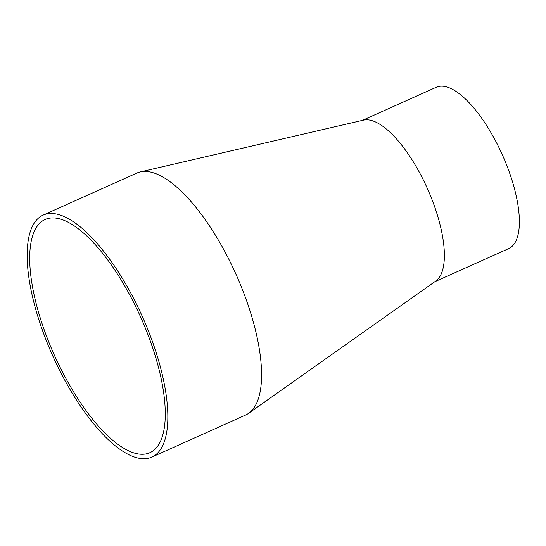 <?xml version="1.0" encoding="UTF-8"?>
<svg xmlns="http://www.w3.org/2000/svg" width="546" height="546" viewBox="0 0 546 546"><rect width="100%" height="100%" fill="white"/><g stroke="black" fill="none" stroke-linecap="round" stroke-linejoin="round"><path stroke-width="0.82" d="M362.373 120.393L436.295 87.237A88.432 32.61 65.8 0 1 497.14 143.926A88.432 32.61 65.8 0 1 508.667 248.614L434.746 281.763M140.322 171.901L363.54 120.12A88.432 32.61 65.8 0 1 422.14 177.559A88.432 32.61 65.8 0 1 435.722 281.074L248.594 413.329A132.644 48.922 -114.2 0 0 228.228 258.06A132.644 48.922 -114.2 0 0 140.322 171.901A132.644 48.922 -114.2 0 0 136.957 173.027L43.209 215.076A132.644 48.922 -114.2 0 0 60.504 372.099A132.644 48.922 -114.2 0 0 151.768 457.132A132.644 48.922 -114.2 0 0 134.48 300.102A132.644 48.922 -114.2 0 0 43.209 215.076M133.135 301.412A127.819 47.14 -114.2 0 0 45.181 219.472A127.819 47.14 -114.2 0 0 61.848 370.795A127.819 47.14 -114.2 0 0 149.795 452.73A127.819 47.14 -114.2 0 0 133.135 301.412M151.768 457.132L245.516 415.09A132.644 48.922 -114.2 0 0 248.594 413.329"/></g></svg>
